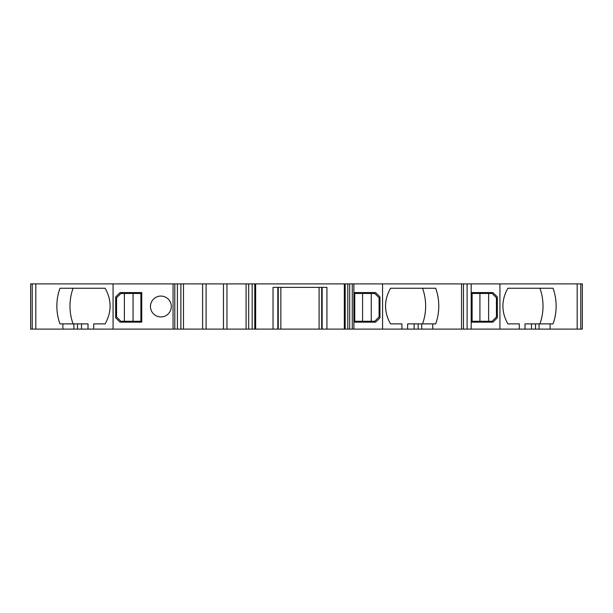<?xml version="1.0" encoding="UTF-8"?>
<svg xmlns="http://www.w3.org/2000/svg" width="613" height="613" viewBox="0 0 613 613"><rect width="100%" height="100%" fill="white"/><g stroke="black" fill="none" stroke-linecap="round" stroke-linejoin="round"><path stroke-width="0.92" d="M499.924 329.104L499.924 283.896L582.35 283.896L582.35 329.104L30.65 329.104L30.65 283.896L113.076 283.896L113.076 329.104M519.288 329.104L519.288 323.886L507.878 323.886C501.258 312.009 501.258 300.125 507.878 288.248L553.049 288.248A52.159 51.369 -90 0 1 553.049 323.886L550.106 323.886L550.106 329.104M226.956 329.104L226.956 283.896L499.924 283.896M492.967 292.593L497.319 296.937L497.319 317.802L492.967 322.147L471.236 322.147L471.236 292.593L492.967 292.593M401.929 329.104L401.929 323.886L390.519 323.886C383.899 312.009 383.899 300.125 390.519 288.248L435.69 288.248A52.159 51.369 -90 0 1 435.69 323.886L432.747 323.886L432.747 329.104M382.566 283.896L382.566 329.104M407.63 329.104L407.63 323.886L432.747 323.886M422.556 323.886A52.159 51.369 90 0 0 422.556 288.248M353.877 283.896L353.877 292.593L375.608 292.593L379.96 296.937L379.96 317.802L375.608 322.147L353.877 322.147L353.877 329.104M353.877 322.147L353.877 292.593M345.188 283.896L345.188 329.104M326.928 329.104L326.928 287.374L273.03 287.374L273.03 329.104M322.147 329.104L322.147 287.374M321.71 329.104L321.71 287.374M319.105 329.104L319.105 287.374M280.854 287.374L280.854 329.104M278.248 287.374L278.248 329.104M277.819 329.104L277.819 287.374M254.778 283.896L254.778 329.104M246.081 283.896L246.081 329.104M183.494 329.104L183.494 283.896L226.956 283.896M202.612 283.896L202.612 329.104M113.076 283.896L183.494 283.896M174.797 283.896L174.797 329.104M120.033 322.147L115.681 317.802L115.681 296.937L120.033 292.593L141.764 292.593L141.764 322.147L120.033 322.147M150.453 306.5A10.429 10.429 0 0 1 161.955 296.125A10.429 10.429 0 0 1 171.318 306.5A10.429 10.429 0 0 1 160.89 316.929A10.429 10.429 0 0 1 150.453 306.5M62.894 329.104L62.894 323.886L59.951 323.886A52.159 51.369 90 0 1 59.951 288.248L105.122 288.248C111.742 300.125 111.742 312.009 105.122 323.886L93.712 323.886L93.712 329.104M73.077 288.248A52.159 51.369 -90 0 0 73.077 323.886M62.894 323.886L88.011 323.886L88.011 329.104M32.228 283.896L32.228 329.104M580.772 329.104L580.772 283.896M524.989 329.104L524.989 323.886L550.106 323.886M539.923 323.886A52.159 51.369 90 0 0 539.923 288.248M124.378 293.458L124.378 321.281L120.899 321.281L116.554 316.929L116.554 297.803L120.899 293.458L140.89 293.458L140.89 321.281L133.067 321.281L133.067 293.458M124.378 321.281L133.067 321.281M488.622 293.458L488.622 321.281L492.101 321.281L496.446 316.929L496.446 297.803L492.101 293.458L472.11 293.458L472.11 321.281L479.933 321.281L479.933 293.458M488.622 321.281L479.933 321.281M362.574 293.458L374.742 293.458L379.087 297.803L379.087 316.929L374.742 321.281L362.574 321.281L362.574 293.458L354.751 293.458L354.751 321.281L362.574 321.281M371.263 293.458L371.263 321.281M577.178 283.896L577.178 329.104M471.182 329.104L471.182 283.896M467.098 283.896L467.098 329.104M463.474 329.104L463.474 283.896M461.543 283.896L461.543 329.104M421.729 329.104L421.729 323.886M418.158 323.886L418.158 329.104M414.127 329.104L414.127 323.886M352.268 329.104L352.268 283.896M349.694 283.896L349.694 329.104M347.793 329.104L347.793 283.896M252.165 283.896L252.165 329.104M248.686 329.104L248.686 283.896M223.477 283.896L223.477 329.104M206.091 329.104L206.091 283.896M180.881 283.896L180.881 329.104M177.402 329.104L177.402 283.896M173.058 283.896L173.058 329.104M35.822 329.104L35.822 283.896M81.514 323.886L81.514 329.104M77.483 329.104L77.483 323.886M73.912 323.886L73.912 329.104M539.088 329.104L539.088 323.886M535.517 323.886L535.517 329.104M531.486 329.104L531.486 323.886M344.314 283.896L344.314 329.104M255.644 329.104L255.644 283.896"/></g></svg>
